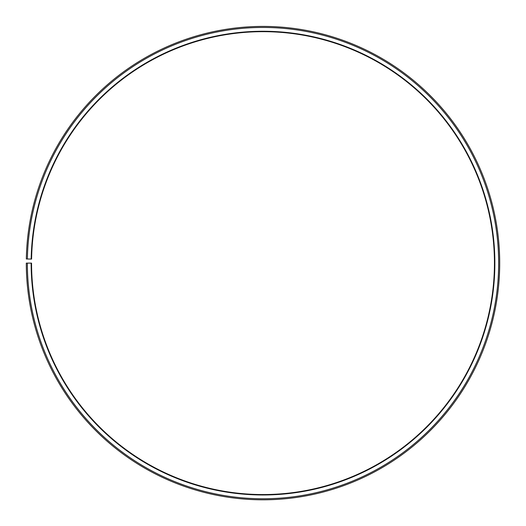 <?xml version="1.0" encoding="UTF-8"?>
<svg xmlns="http://www.w3.org/2000/svg" width="526" height="526" viewBox="0 0 526 526"><rect width="100%" height="100%" fill="white"/><g stroke="black" fill="none" stroke-linecap="round" stroke-linejoin="round"><path stroke-width="0.39" stroke-dasharray="2.63 1.97" d="M31.139 263.118A231.867 231.867 0 0 0 377.767 464.589A231.867 231.867 0 0 0 381.265 63.679A231.867 231.867 0 0 0 31.172 259.068L31.593 259.075A231.447 231.447 0 0 1 381.054 64.04A231.447 231.447 0 0 1 377.556 464.221A231.447 231.447 0 0 1 31.56 263.118L26.3 263.118A236.707 236.707 0 0 0 380.16 468.791A236.707 236.707 0 0 0 383.737 59.517A236.707 236.707 0 0 0 26.333 258.983L27.385 259.002A235.655 235.655 0 0 1 383.198 60.418A235.655 235.655 0 0 1 379.64 467.877A235.655 235.655 0 0 1 27.352 263.118M31.172 259.068L27.385 259.002"/><path stroke-width="0.79" d="M31.593 259.075A231.447 231.447 0 0 1 381.054 64.04A231.447 231.447 0 0 1 377.556 464.221A231.447 231.447 0 0 1 31.56 263.118L31.139 263.118A231.867 231.867 0 0 0 377.767 464.589A231.867 231.867 0 0 0 381.265 63.679A231.867 231.867 0 0 0 31.172 259.068L31.593 259.075M27.352 263.118A235.655 235.655 0 0 0 379.64 467.877A235.655 235.655 0 0 0 383.198 60.418A235.655 235.655 0 0 0 27.385 259.002L26.333 258.983A236.707 236.707 0 0 1 383.737 59.517A236.707 236.707 0 0 1 380.16 468.791A236.707 236.707 0 0 1 26.3 263.118L31.139 263.118M27.385 259.002L31.172 259.068"/></g></svg>
